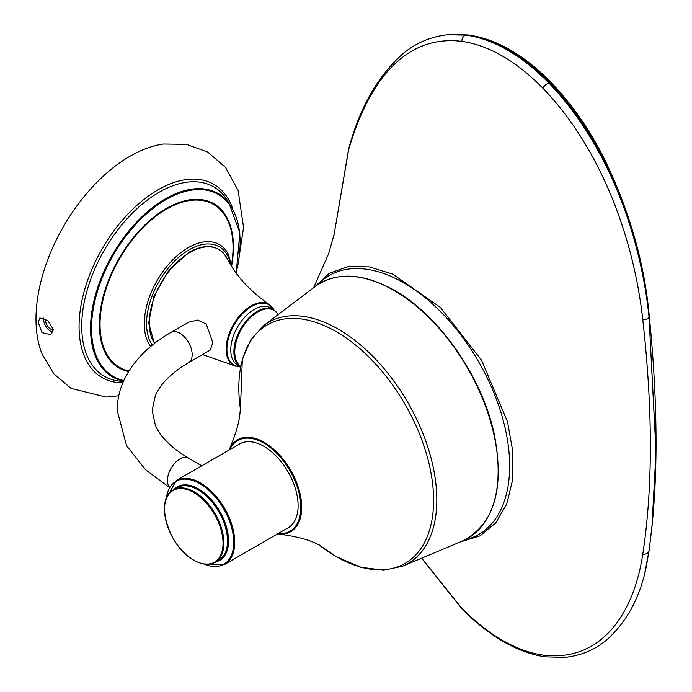 <?xml version="1.0" encoding="UTF-8"?>
<svg xmlns="http://www.w3.org/2000/svg" width="692" height="692" viewBox="0 0 692 692"><rect width="100%" height="100%" fill="white"/><g stroke="black" fill="none" stroke-linecap="round" stroke-linejoin="round"><path stroke-width="1.04" d="M118.747 395.789L106.231 397.07L71.068 388.385L53.872 373.87L42.177 354.243A132.942 76.76 -60 0 1 35.984 319.081A132.942 76.76 -60 0 1 129.992 156.254A132.942 76.76 -60 0 1 163.537 144.04L186.485 144.369L207.738 152.102L225.557 167.455L238.117 190.464L243.558 227.538L237.633 266.853M45.689 319.073A7.136 4.117 -120 0 0 45.56 320.31A7.136 4.117 -120 0 0 48.258 327.022A7.136 4.117 -120 0 0 53.466 329.677M38.19 322.308L39.868 317.983L47.817 320.526L53.466 329.66L50.628 334.643L41.978 332.636L38.19 322.308M43.665 318.095A9.904 5.718 -120 0 0 43.605 319.176A9.904 5.718 -120 0 0 52.903 332.186M169.514 487.531L145.51 469.712L126.541 445.674L117.19 410.391C117.259 398.073 120.382 386.318 126.541 375.116C136.16 358.11 150.994 343.855 171.062 332.35L188.778 322.117L197.644 320.093L206.225 324.02L212.833 342.687L210.186 350.126L188.544 362.625C171.227 373.031 160.146 384.086 155.311 395.772L152.145 410.391L155.311 425.018C160.146 436.704 171.227 447.759 188.544 458.165L201.779 465.803M288.071 527.823A48.431 27.957 -120 0 0 298.105 505.653A48.431 27.957 -120 0 0 276.964 456.919A48.431 27.957 -120 0 0 239.648 443.944L176.252 480.542A48.431 27.957 -120 0 1 200.472 482.938A48.431 27.957 -120 0 1 234.718 542.251A48.431 27.957 -120 0 1 224.684 564.421L288.071 527.823M166.314 498.499A47.86 27.628 60 0 1 199.884 483.743A47.86 27.628 60 0 1 233.723 542.355A47.86 27.628 60 0 1 204.166 564.049M215.878 561.878A42.428 24.497 -120 0 0 228.542 540.919A42.428 24.497 -120 0 0 198.543 488.95A42.428 24.497 -120 0 0 174.055 489.434M193.777 560.139A41.382 23.891 60 0 1 164.514 509.45A41.382 23.891 60 0 1 193.777 492.557A41.382 23.891 60 0 1 223.032 543.237A41.382 23.891 60 0 1 193.777 560.139M240.73 366.31A32.576 18.805 -60 0 1 236.725 339.971A32.576 18.805 -60 0 1 257.787 311.988A32.576 18.805 -60 0 1 278.227 314.531M464.886 539.898A149.472 86.301 -120 0 0 509.649 466.027A149.472 86.301 -120 0 0 435.917 307.127A149.472 86.301 -120 0 0 317.593 284.784M460.439 541.879L479.919 535.893L495.636 523.048L506.76 504.036L512.608 479.893L512.884 452.04L507.53 421.783L481.546 360.238L440.458 307.507L392.745 274.118L369.268 266.887L347.791 266.636L329.288 273.349L314.791 286.791M348.586 149.956A5.726 3.65 -164.2 0 1 348.647 149.005L333.769 236.508L348.586 149.956C366.942 86.439 402.087 34.064 461.858 41.356C488.959 45.369 515.929 60.939 542.77 88.066C602.161 149.593 634.131 240.686 642.782 319.816C652.876 409.898 652.876 487.998 642.782 554.128C634.14 612.031 602.152 662.59 542.77 655.073C529.787 653.179 516.336 648.257 502.409 640.316C488.483 632.177 474.971 621.528 461.858 608.363L421.679 558.176M652.297 523.238L649.252 549.569L646.527 565.355M447.456 34.756L467.325 34.955C494.884 38.847 522.391 54.729 549.837 82.59C610.465 145.796 641.527 237.936 649.252 316.59A5.726 2.24 -5.7 0 0 649.286 316.244C644.512 263.168 629.478 210.627 604.194 158.65C589.843 130.01 572.215 104.691 551.308 82.685A5.726 1.929 135.9 0 0 549.837 82.59L548.791 82.936C521.24 55.031 493.638 39.107 466.01 35.145L447.456 34.764C430.19 36.788 415.105 43.311 402.208 54.322C377.227 76.959 359.373 108.523 348.656 149.005M169.644 487.298A17.482 10.095 -60 0 1 167.447 480.438A17.482 10.095 -60 0 1 175.076 462.853A17.482 10.095 -60 0 1 188.544 458.165M171.062 332.35A17.482 10.095 60 0 1 184.53 337.03A17.482 10.095 60 0 1 192.16 354.624A17.482 10.095 60 0 1 188.544 362.625M232.737 208.655A111.594 64.425 120 0 0 157.984 189.85A111.594 64.425 120 0 0 79.07 326.52A111.594 64.425 120 0 0 122.821 382.832M236.18 273.072L239.856 232.746L228.758 202.678A105.841 61.104 120 0 0 165.397 198.829A105.841 61.104 120 0 0 90.557 328.458A105.841 61.104 120 0 0 123.591 381.058M123.435 381.396A109.353 63.136 -60 0 1 81.725 326.226A109.353 63.136 -60 0 1 159.048 192.29A109.353 63.136 -60 0 1 228.715 202.626M232.01 266.948L228.334 254.301A62.228 35.932 120 0 0 188.276 247.65A62.228 35.932 120 0 0 144.273 323.865A62.228 35.932 120 0 0 150.648 346.519M128.98 370.955A94.043 54.296 -60 0 1 100.037 324.297A94.043 54.296 -60 0 1 166.53 209.114A94.043 54.296 -60 0 1 231.595 264.223M152.396 345.083A60.256 34.79 -60 0 1 146.531 323.553A60.256 34.79 -60 0 1 189.141 249.76A60.256 34.79 -60 0 1 230.929 265.2M231.768 265.209A94.795 54.729 120 0 0 166.4 208.43A94.795 54.729 120 0 0 99.371 324.522A94.795 54.729 120 0 0 128.608 371.569M123.833 380.513A105.072 60.662 -60 0 1 91.534 328.389A105.072 60.662 -60 0 1 165.829 199.703A105.072 60.662 -60 0 1 236.067 272.916M240.626 366.829A34.877 20.137 -60 0 1 227.556 342.376A34.877 20.137 -60 0 1 251.568 306.521A34.877 20.137 -60 0 1 273.686 309.635M278.366 314.428L273.755 309.679L270.615 307.862A33.017 19.065 120 0 0 254.102 309.497A33.017 19.065 120 0 0 230.756 349.944A33.017 19.065 120 0 0 237.59 365.056L240.634 366.812A33.017 19.065 120 0 1 233.896 351.752A33.017 19.065 120 0 1 257.242 311.313A33.017 19.065 120 0 1 273.755 309.679A35.24 20.345 120 0 0 269.326 304.584A35.24 20.345 120 0 0 251.084 305.942A35.24 20.345 120 0 0 227.893 337.575A35.24 20.345 120 0 0 234.104 365.584A35.24 20.345 120 0 0 240.617 366.881M154.411 343.483L148.642 323.017L153.953 296.237L168.848 270.269L189.323 252.087C206.553 242.97 219.156 245.089 227.149 258.462A57.704 33.311 120 0 0 190.04 252.364A57.704 33.311 120 0 0 154.627 343.318M263.764 325.5L250.712 339.91L242.338 359.373L240.427 409.154A137.725 79.519 60 0 1 336.208 331.658A137.725 79.519 60 0 1 433.599 500.342A137.725 79.519 60 0 1 336.208 556.567A137.725 79.519 60 0 1 318.597 544.543L336.416 556.705L360.593 567.215L383.697 570.26L402.709 566.16A139.308 80.428 -120 0 0 436.808 499.78A139.308 80.428 -120 0 0 338.293 329.158A139.308 80.428 -120 0 0 263.764 325.5L315.076 286.575A147.387 85.099 60 0 1 393.93 290.45A147.387 85.099 60 0 1 498.145 470.967A147.387 85.099 60 0 1 462.074 541.187L402.709 566.16M320.067 545.331L312.213 541.767C304.151 538.462 292.837 535.876 278.262 534.008L277.527 533.913A53.085 30.647 -120 0 0 278.262 534.008A53.085 30.647 -120 0 0 301.721 507.366A53.085 30.647 -120 0 0 264.18 442.352A53.085 30.647 -120 0 0 229.389 449.35C235.315 435.078 238.792 423.616 239.813 414.949L240.479 407.484M229.753 449.653A52.315 30.206 60 0 1 263.86 443.174A52.315 30.206 60 0 1 300.847 507.245A52.315 30.206 60 0 1 278.184 533.532M173.407 489.815L177.04 487.713A41.823 24.151 60 0 1 197.947 489.789A41.823 24.151 60 0 1 227.521 541.014A41.823 24.151 60 0 1 218.862 560.157L215.229 562.259A41.823 24.151 -120 0 0 223.888 543.108A41.823 24.151 -120 0 0 194.314 491.882A41.823 24.151 -120 0 0 173.407 489.815C154.169 498.837 168.597 547.121 193.872 560.226C202.073 564.845 209.192 565.52 215.229 562.259M551.386 82.763A5.726 1.929 135.9 0 0 551.316 82.685C524.233 54.902 496.527 38.986 468.173 34.946L449.039 34.609M644.918 572.431L649.252 549.569A5.726 4.195 7.7 0 0 649.26 549.491L646.458 565.684M642.782 554.128A5.726 4.195 7.9 0 0 649.044 550.841L651.959 526.56L656.007 451.738L649.044 317.308L656.016 450.916M461.858 41.356A5.726 4.247 -82.5 0 1 466.01 35.145L467.325 34.955A5.726 4.247 -82.6 0 1 468.173 34.937M642.782 319.816A5.726 2.232 -5.8 0 0 649.044 317.308C640.991 238.152 609.635 146.228 548.791 82.936A5.726 1.929 135.8 0 0 542.77 88.066M542.77 655.073A5.726 4.282 98.1 0 0 545.383 656.864A5.726 4.282 98.1 0 0 545.547 656.881M461.858 608.363A5.726 1.886 135.2 0 0 462.066 609.021C475.361 622.419 489.149 633.292 503.421 641.648C517.772 649.849 531.759 654.917 545.383 656.855L564.854 657.4C581.661 655.54 595.976 649.381 607.81 638.932C627.8 620.404 640.74 595.717 646.631 564.871M202.496 354.563L234.104 365.584L240.608 366.95M315.076 286.575C336.398 271.523 362.85 272.786 394.431 290.363C439.437 315.543 482.186 377.149 494.226 434.118C504.849 489.097 494.131 524.787 462.074 541.187M229.095 450.034L229.389 449.35M166.166 498.889L176.252 480.542M227.149 258.462C235.808 275.701 249.864 291.081 269.326 304.584L273.876 309.748M203.751 563.98L224.684 564.421M313.692 287.621L328.536 253.955L334.461 233.23M649.286 316.244C654.087 363.88 656.327 408.721 656.016 450.769M651.976 526.56L652.435 521.915M652.011 526.093C654.398 502.781 655.731 477.921 656.007 451.521M462.074 609.012L421.566 558.228"/></g></svg>
